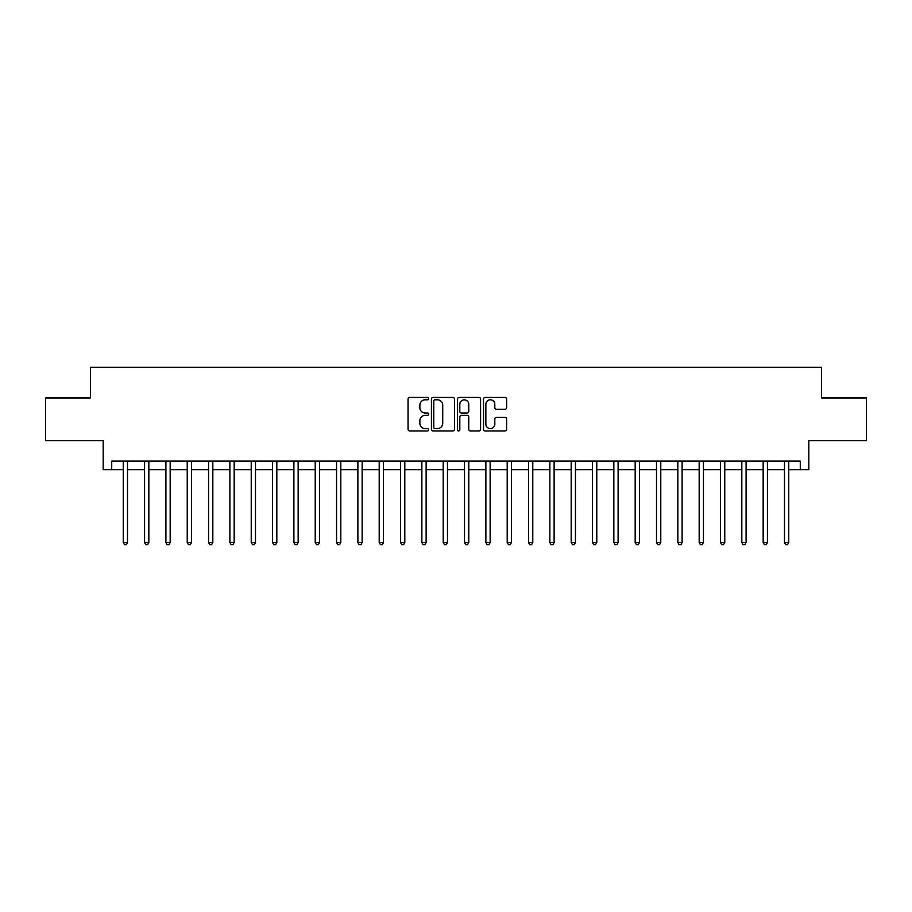 <?xml version="1.0" encoding="UTF-8"?>
<svg xmlns="http://www.w3.org/2000/svg" width="912" height="912" viewBox="0 0 912 912"><rect width="100%" height="100%" fill="white"/><g stroke="black" fill="none" stroke-linecap="round" stroke-linejoin="round"><path stroke-width="1.37" d="M428.697 398.612A1.174 1.174 0 0 0 427.523 397.438L409.727 397.438A1.676 1.676 0 0 0 408.052 399.114L408.052 429.267A1.676 1.676 0 0 0 409.727 430.943L427.523 430.943A1.174 1.174 0 0 0 428.697 429.769A1.174 1.174 0 0 0 427.523 428.594L425.22 428.594A5.358 5.358 0 0 1 419.862 423.236L419.862 420.728A5.358 5.358 0 0 1 425.22 415.359L427.523 415.359A1.174 1.174 0 0 0 428.697 414.196A1.174 1.174 0 0 0 427.523 413.022L425.22 413.022A5.358 5.358 0 0 1 419.862 407.664L419.862 405.145A5.358 5.358 0 0 1 425.22 399.787L427.523 399.787A1.174 1.174 0 0 0 428.697 398.612M504.952 409.249A1.676 1.676 0 0 0 506.627 407.573L506.627 399.114A1.676 1.676 0 0 0 504.952 397.438L485.184 397.438A1.676 1.676 0 0 0 483.508 399.114L483.508 429.267A1.676 1.676 0 0 0 485.184 430.943L504.952 430.943A1.676 1.676 0 0 0 506.627 429.267L506.627 419.053A1.676 1.676 0 0 0 504.952 417.377L496.493 417.377A1.676 1.676 0 0 0 494.817 419.053L494.817 424.114A4.48 4.48 0 0 1 490.337 428.594A4.48 4.48 0 0 1 485.857 424.114L485.857 404.267A4.48 4.48 0 0 1 490.337 399.787A4.48 4.48 0 0 1 494.817 404.267L494.817 407.573A1.676 1.676 0 0 0 496.493 409.249L504.952 409.249M111.72 469.657L111.72 461.119L800.28 461.119L800.28 469.657L808.807 469.657L808.807 440.644L866.4 440.644L866.4 397.985L821.609 397.985L821.609 367.262L90.391 367.262L90.391 397.985L45.6 397.985L45.6 440.644L103.193 440.644L103.193 469.657L123.245 469.657M454.529 399.114A1.676 1.676 0 0 0 452.865 397.438L433.097 397.438A1.676 1.676 0 0 0 431.422 399.114L431.422 429.267A1.676 1.676 0 0 0 433.097 430.943L452.865 430.943A1.676 1.676 0 0 0 454.529 429.267L454.529 399.114M459.135 397.438L478.903 397.438A1.676 1.676 0 0 1 480.578 399.114L480.578 429.267A1.676 1.676 0 0 1 478.903 430.943L470.444 430.943A1.676 1.676 0 0 1 468.768 429.267L468.768 417.035A1.676 1.676 0 0 0 467.092 415.359L461.483 415.359A1.676 1.676 0 0 0 459.808 417.035L459.808 429.769A1.174 1.174 0 0 1 458.633 430.943A1.174 1.174 0 0 1 457.471 429.769L457.471 399.114A1.676 1.676 0 0 1 459.135 397.438M127.509 469.657L144.575 469.657M148.838 469.657L165.904 469.657M170.168 469.657L187.234 469.657M191.497 469.657L208.563 469.657M212.827 469.657L229.892 469.657M234.167 469.657L251.222 469.657M255.497 469.657L272.563 469.657M276.826 469.657L293.892 469.657M298.156 469.657L315.221 469.657M319.485 469.657L336.551 469.657M340.814 469.657L357.88 469.657M362.144 469.657L379.21 469.657M383.473 469.657L400.539 469.657M404.803 469.657L421.868 469.657M426.132 469.657L443.198 469.657M447.473 469.657L464.527 469.657M468.802 469.657L485.868 469.657M490.132 469.657L507.197 469.657M511.461 469.657L528.527 469.657M532.79 469.657L549.856 469.657M554.12 469.657L571.186 469.657M575.449 469.657L592.515 469.657M596.779 469.657L613.844 469.657M618.108 469.657L635.174 469.657M639.437 469.657L656.503 469.657M660.778 469.657L677.833 469.657M682.108 469.657L699.173 469.657M703.437 469.657L720.503 469.657M724.766 469.657L741.832 469.657M746.096 469.657L763.162 469.657M767.425 469.657L784.491 469.657M788.755 469.657L800.28 469.657M434.933 399.787A1.174 1.174 0 0 0 433.77 400.961L433.77 427.42A1.174 1.174 0 0 0 434.933 428.594L437.361 428.594A5.358 5.358 0 0 0 442.73 423.236L442.73 405.145A5.358 5.358 0 0 0 437.361 399.787L434.933 399.787M468.768 404.347A4.48 4.48 0 0 0 464.288 399.866A4.48 4.48 0 0 0 459.808 404.347L459.808 411.346A1.676 1.676 0 0 0 461.483 413.022L467.092 413.022A1.676 1.676 0 0 0 468.768 411.346L468.768 404.347M127.714 461.119L127.634 461.335A1.71 1.71 0 0 0 127.509 461.974L127.509 542.515L123.245 542.515L123.245 461.974A1.71 1.71 0 0 0 123.12 461.335L123.029 461.119M127.509 542.515L126.232 544.738L124.522 544.738L123.245 542.515M149.055 461.119L148.964 461.335A1.71 1.71 0 0 0 148.838 461.974L148.838 542.515L144.575 542.515L144.575 461.974A1.71 1.71 0 0 0 144.449 461.335L144.358 461.119M148.838 542.515L147.562 544.738L145.852 544.738L144.575 542.515M170.384 461.119L170.293 461.335A1.71 1.71 0 0 0 170.168 461.974L170.168 542.515L165.904 542.515L165.904 461.974A1.71 1.71 0 0 0 165.779 461.335L165.699 461.119M170.168 542.515L168.891 544.738L167.181 544.738L165.904 542.515M191.714 461.119L191.623 461.335A1.71 1.71 0 0 0 191.497 461.974L191.497 542.515L187.234 542.515L187.234 461.974A1.71 1.71 0 0 0 187.108 461.335L187.028 461.119M191.497 542.515L190.22 544.738L188.51 544.738L187.234 542.515M213.043 461.119L212.952 461.335A1.71 1.71 0 0 0 212.827 461.974L212.827 542.515L208.563 542.515L208.563 461.974A1.71 1.71 0 0 0 208.438 461.335L208.358 461.119M212.827 542.515L211.55 544.738L209.84 544.738L208.563 542.515M234.373 461.119L234.281 461.335A1.71 1.71 0 0 0 234.167 461.974L234.167 542.515L229.892 542.515L229.892 461.974A1.71 1.71 0 0 0 229.767 461.335L229.687 461.119M234.167 542.515L232.879 544.738L231.181 544.738L229.892 542.515M255.702 461.119L255.611 461.335A1.71 1.71 0 0 0 255.497 461.974L255.497 542.515L251.222 542.515L251.222 461.974A1.71 1.71 0 0 0 251.108 461.335L251.017 461.119M255.497 542.515L254.209 544.738L252.51 544.738L251.222 542.515M277.031 461.119L276.952 461.335A1.71 1.71 0 0 0 276.826 461.974L276.826 542.515L272.563 542.515L272.563 461.974A1.71 1.71 0 0 0 272.437 461.335L272.346 461.119M276.826 542.515L275.538 544.738L273.839 544.738L272.563 542.515M298.361 461.119L298.281 461.335A1.71 1.71 0 0 0 298.156 461.974L298.156 542.515L293.892 542.515L293.892 461.974A1.71 1.71 0 0 0 293.767 461.335L293.675 461.119M298.156 542.515L296.879 544.738L295.169 544.738L293.892 542.515M319.69 461.119L319.61 461.335A1.71 1.71 0 0 0 319.485 461.974L319.485 542.515L315.221 542.515L315.221 461.974A1.71 1.71 0 0 0 315.096 461.335L315.005 461.119M319.485 542.515L318.208 544.738L316.498 544.738L315.221 542.515M341.031 461.119L340.94 461.335A1.71 1.71 0 0 0 340.814 461.974L340.814 542.515L336.551 542.515L336.551 461.974A1.71 1.71 0 0 0 336.425 461.335L336.334 461.119M340.814 542.515L339.538 544.738L337.828 544.738L336.551 542.515M362.36 461.119L362.269 461.335A1.71 1.71 0 0 0 362.144 461.974L362.144 542.515L357.88 542.515L357.88 461.974A1.71 1.71 0 0 0 357.755 461.335L357.664 461.119M362.144 542.515L360.867 544.738L359.157 544.738L357.88 542.515M383.69 461.119L383.599 461.335A1.71 1.71 0 0 0 383.473 461.974L383.473 542.515L379.21 542.515L379.21 461.974A1.71 1.71 0 0 0 379.084 461.335L379.004 461.119M383.473 542.515L382.196 544.738L380.486 544.738L379.21 542.515M405.019 461.119L404.928 461.335A1.71 1.71 0 0 0 404.803 461.974L404.803 542.515L400.539 542.515L400.539 461.974A1.71 1.71 0 0 0 400.414 461.335L400.334 461.119M404.803 542.515L403.526 544.738L401.816 544.738L400.539 542.515M426.349 461.119L426.257 461.335A1.71 1.71 0 0 0 426.132 461.974L426.132 542.515L421.868 542.515L421.868 461.974A1.71 1.71 0 0 0 421.743 461.335L421.663 461.119M426.132 542.515L424.855 544.738L423.157 544.738L421.868 542.515M447.678 461.119L447.587 461.335A1.71 1.71 0 0 0 447.473 461.974L447.473 542.515L443.198 542.515L443.198 461.974A1.71 1.71 0 0 0 443.084 461.335L442.993 461.119M447.473 542.515L446.185 544.738L444.486 544.738L443.198 542.515M469.007 461.119L468.916 461.335A1.71 1.71 0 0 0 468.802 461.974L468.802 542.515L464.527 542.515L464.527 461.974A1.71 1.71 0 0 0 464.413 461.335L464.322 461.119M468.802 542.515L467.514 544.738L465.815 544.738L464.527 542.515M490.337 461.119L490.257 461.335A1.71 1.71 0 0 0 490.132 461.974L490.132 542.515L485.868 542.515L485.868 461.974A1.71 1.71 0 0 0 485.743 461.335L485.651 461.119M490.132 542.515L488.843 544.738L487.145 544.738L485.868 542.515M511.666 461.119L511.586 461.335A1.71 1.71 0 0 0 511.461 461.974L511.461 542.515L507.197 542.515L507.197 461.974A1.71 1.71 0 0 0 507.072 461.335L506.981 461.119M511.461 542.515L510.184 544.738L508.474 544.738L507.197 542.515M532.996 461.119L532.916 461.335A1.71 1.71 0 0 0 532.79 461.974L532.79 542.515L528.527 542.515L528.527 461.974A1.71 1.71 0 0 0 528.401 461.335L528.31 461.119M532.79 542.515L531.514 544.738L529.804 544.738L528.527 542.515M554.336 461.119L554.245 461.335A1.71 1.71 0 0 0 554.12 461.974L554.12 542.515L549.856 542.515L549.856 461.974A1.71 1.71 0 0 0 549.731 461.335L549.64 461.119M554.12 542.515L552.843 544.738L551.133 544.738L549.856 542.515M575.666 461.119L575.575 461.335A1.71 1.71 0 0 0 575.449 461.974L575.449 542.515L571.186 542.515L571.186 461.974A1.71 1.71 0 0 0 571.06 461.335L570.969 461.119M575.449 542.515L574.172 544.738L572.462 544.738L571.186 542.515M596.995 461.119L596.904 461.335A1.71 1.71 0 0 0 596.779 461.974L596.779 542.515L592.515 542.515L592.515 461.974A1.71 1.71 0 0 0 592.39 461.335L592.31 461.119M596.779 542.515L595.502 544.738L593.792 544.738L592.515 542.515M618.325 461.119L618.233 461.335A1.71 1.71 0 0 0 618.108 461.974L618.108 542.515L613.844 542.515L613.844 461.974A1.71 1.71 0 0 0 613.719 461.335L613.639 461.119M618.108 542.515L616.831 544.738L615.121 544.738L613.844 542.515M639.654 461.119L639.563 461.335A1.71 1.71 0 0 0 639.437 461.974L639.437 542.515L635.174 542.515L635.174 461.974A1.71 1.71 0 0 0 635.048 461.335L634.969 461.119M639.437 542.515L638.161 544.738L636.462 544.738L635.174 542.515M660.983 461.119L660.892 461.335A1.71 1.71 0 0 0 660.778 461.974L660.778 542.515L656.503 542.515L656.503 461.974A1.71 1.71 0 0 0 656.389 461.335L656.298 461.119M660.778 542.515L659.49 544.738L657.791 544.738L656.503 542.515M682.313 461.119L682.233 461.335A1.71 1.71 0 0 0 682.108 461.974L682.108 542.515L677.833 542.515L677.833 461.974A1.71 1.71 0 0 0 677.719 461.335L677.627 461.119M682.108 542.515L680.819 544.738L679.121 544.738L677.833 542.515M703.642 461.119L703.562 461.335A1.71 1.71 0 0 0 703.437 461.974L703.437 542.515L699.173 542.515L699.173 461.974A1.71 1.71 0 0 0 699.048 461.335L698.957 461.119M703.437 542.515L702.16 544.738L700.45 544.738L699.173 542.515M724.972 461.119L724.892 461.335A1.71 1.71 0 0 0 724.766 461.974L724.766 542.515L720.503 542.515L720.503 461.974A1.71 1.71 0 0 0 720.377 461.335L720.286 461.119M724.766 542.515L723.49 544.738L721.78 544.738L720.503 542.515M746.301 461.119L746.221 461.335A1.71 1.71 0 0 0 746.096 461.974L746.096 542.515L741.832 542.515L741.832 461.974A1.71 1.71 0 0 0 741.707 461.335L741.616 461.119M746.096 542.515L744.819 544.738L743.109 544.738L741.832 542.515M767.642 461.119L767.551 461.335A1.71 1.71 0 0 0 767.425 461.974L767.425 542.515L763.162 542.515L763.162 461.974A1.71 1.71 0 0 0 763.036 461.335L762.945 461.119M767.425 542.515L766.148 544.738L764.438 544.738L763.162 542.515M788.971 461.119L788.88 461.335A1.71 1.71 0 0 0 788.755 461.974L788.755 542.515L784.491 542.515L784.491 461.974A1.71 1.71 0 0 0 784.366 461.335L784.286 461.119M788.755 542.515L787.478 544.738L785.768 544.738L784.491 542.515"/></g></svg>
